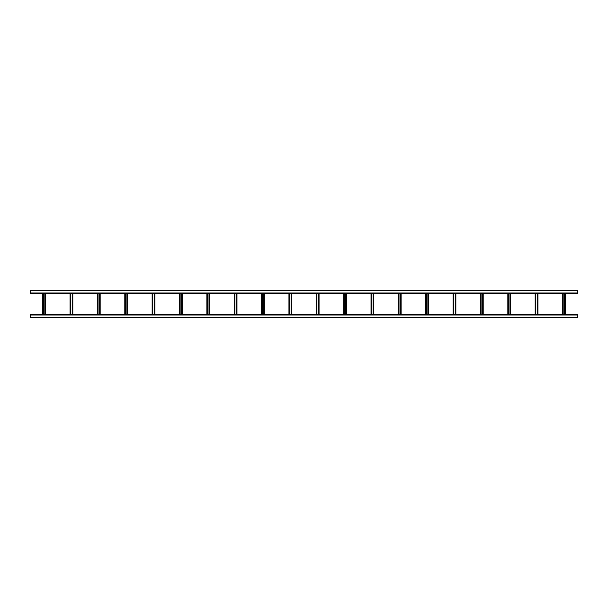 <?xml version="1.0" encoding="UTF-8"?>
<svg xmlns="http://www.w3.org/2000/svg" width="608" height="608" viewBox="0 0 608 608"><rect width="100%" height="100%" fill="white"/><g stroke="black" fill="none" stroke-linecap="round" stroke-linejoin="round"><path stroke-width="0.91" d="M577.6 317.68L30.4 317.68L30.4 314.488L577.6 314.488L577.6 317.68M30.4 290.32L577.6 290.32L577.6 293.512L30.4 293.512L30.4 290.32M564.672 293.512L564.672 314.488M565.288 293.512L565.288 314.488L565.288 293.512M562.552 293.512L562.552 314.488L562.552 293.512M563.168 293.512L563.168 314.488M537.312 293.512L537.312 314.488M537.928 293.512L537.928 314.488L537.928 293.512M535.192 293.512L535.192 314.488L535.192 293.512M535.808 293.512L535.808 314.488M509.952 293.512L509.952 314.488M510.568 293.512L510.568 314.488L510.568 293.512M507.832 293.512L507.832 314.488L507.832 293.512M508.448 293.512L508.448 314.488M482.592 293.512L482.592 314.488M483.208 293.512L483.208 314.488L483.208 293.512M480.472 293.512L480.472 314.488L480.472 293.512M481.088 293.512L481.088 314.488M455.232 293.512L455.232 314.488M455.848 293.512L455.848 314.488L455.848 293.512M453.112 293.512L453.112 314.488L453.112 293.512M453.728 293.512L453.728 314.488M427.872 293.512L427.872 314.488M428.488 293.512L428.488 314.488L428.488 293.512M425.752 293.512L425.752 314.488L425.752 293.512M426.368 293.512L426.368 314.488M400.512 293.512L400.512 314.488M401.128 293.512L401.128 314.488L401.128 293.512M398.392 293.512L398.392 314.488L398.392 293.512M399.008 293.512L399.008 314.488M373.152 293.512L373.152 314.488M373.768 293.512L373.768 314.488M371.032 293.512L371.032 314.488M371.648 293.512L371.648 314.488M345.792 293.512L345.792 314.488M346.408 293.512L346.408 314.488M343.672 293.512L343.672 314.488M344.288 293.512L344.288 314.488M318.432 293.512L318.432 314.488M319.048 293.512L319.048 314.488M316.312 293.512L316.312 314.488M316.928 293.512L316.928 314.488M291.072 293.512L291.072 314.488M291.688 293.512L291.688 314.488M288.952 293.512L288.952 314.488M289.568 293.512L289.568 314.488M263.712 293.512L263.712 314.488M264.328 293.512L264.328 314.488M261.592 293.512L261.592 314.488M262.208 293.512L262.208 314.488M236.352 293.512L236.352 314.488M236.968 293.512L236.968 314.488M234.232 293.512L234.232 314.488M234.848 293.512L234.848 314.488M208.992 293.512L208.992 314.488M209.608 293.512L209.608 314.488M206.872 293.512L206.872 314.488M207.488 293.512L207.488 314.488M181.632 293.512L181.632 314.488M182.248 293.512L182.248 314.488M179.512 293.512L179.512 314.488M180.128 293.512L180.128 314.488M154.272 293.512L154.272 314.488M154.888 293.512L154.888 314.488M152.152 293.512L152.152 314.488M152.768 293.512L152.768 314.488M126.912 293.512L126.912 314.488M127.528 293.512L127.528 314.488M124.792 293.512L124.792 314.488M125.408 293.512L125.408 314.488M99.552 293.512L99.552 314.488M100.168 293.512L100.168 314.488M97.432 293.512L97.432 314.488M98.048 293.512L98.048 314.488M72.192 293.512L72.192 314.488M72.808 293.512L72.808 314.488M70.072 293.512L70.072 314.488M70.688 293.512L70.688 314.488M44.832 293.512L44.832 314.488M45.448 293.512L45.448 314.488M42.712 293.512L42.712 314.488M43.328 293.512L43.328 314.488M577.6 317.133L30.4 317.133M577.6 315.035L30.4 315.035M30.4 290.867L577.6 290.867M30.4 292.965L577.6 292.965M565.014 293.512L565.014 314.488M562.826 293.512L562.826 314.488M537.654 293.512L537.654 314.488M535.466 293.512L535.466 314.488M510.294 293.512L510.294 314.488M508.106 293.512L508.106 314.488M482.934 293.512L482.934 314.488M480.746 293.512L480.746 314.488M455.574 293.512L455.574 314.488M453.386 293.512L453.386 314.488M428.214 293.512L428.214 314.488M426.026 293.512L426.026 314.488M400.854 293.512L400.854 314.488M398.666 293.512L398.666 314.488M373.494 293.512L373.494 314.488M371.306 293.512L371.306 314.488M346.134 293.512L346.134 314.488M343.946 293.512L343.946 314.488M318.774 293.512L318.774 314.488M316.586 293.512L316.586 314.488M291.414 293.512L291.414 314.488M289.226 293.512L289.226 314.488M264.054 293.512L264.054 314.488M261.866 293.512L261.866 314.488M236.694 293.512L236.694 314.488M234.506 293.512L234.506 314.488M209.334 293.512L209.334 314.488M207.146 293.512L207.146 314.488M181.974 293.512L181.974 314.488M179.786 293.512L179.786 314.488M154.614 293.512L154.614 314.488M152.426 293.512L152.426 314.488M127.254 293.512L127.254 314.488M125.066 293.512L125.066 314.488M99.894 293.512L99.894 314.488M97.706 293.512L97.706 314.488M72.534 293.512L72.534 314.488M70.346 293.512L70.346 314.488M45.174 293.512L45.174 314.488M42.986 293.512L42.986 314.488"/></g></svg>
